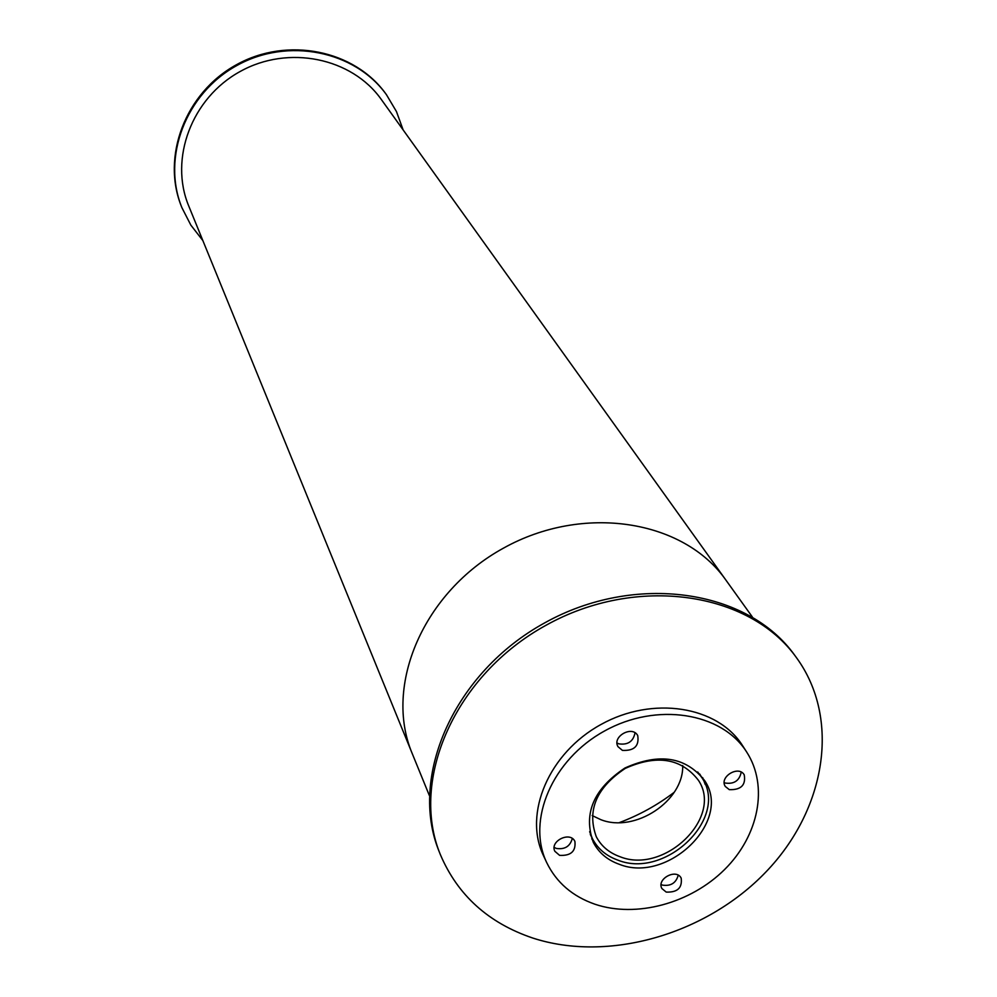 <?xml version="1.0" encoding="UTF-8"?>
<svg xmlns="http://www.w3.org/2000/svg" width="997" height="997" viewBox="0 0 997 997"><rect width="100%" height="100%" fill="white"/><g stroke="black" fill="none" stroke-linecap="round" stroke-linejoin="round"><path stroke-width="1.5" d="M619.972 856.71C609.142 852.821 601.241 846.166 596.293 836.732C586.735 810.449 596.38 787.68 625.219 768.425C656.861 754.268 681.263 758.219 698.423 780.29C723.535 817.54 664.363 874.693 619.972 856.71M592.168 815.558L600.83 819.671C634.927 833.243 683.817 800.99 682.708 765.534M697.688 771.977L702.075 777.959C729.156 817.964 665.61 879.429 617.891 860.137C606.213 855.949 597.702 848.759 592.38 838.564L589.651 831.672M619.262 864.287C607.372 860.037 598.736 852.734 593.327 842.378C583.008 813.764 593.551 788.963 624.969 767.989C659.453 752.561 686.048 756.823 704.792 780.801C732.309 821.391 667.741 883.853 619.262 864.287M705.265 784.527L702.648 777.585M591.757 838.863L596.231 844.758M729.293 789.649L725.317 786.471C718.874 777.049 738.59 764.898 744.223 774.819C746.005 785.088 741.033 790.035 729.293 789.649M724.233 782.608L725.23 783.044C734.128 784.303 739.45 780.663 741.22 772.139M622.415 750.38L618.015 746.703C611.759 736.621 632.31 725.031 637.731 735.587C639.326 746.018 634.229 750.953 622.415 750.38M617.031 742.977L618.776 743.837C627.886 745.17 633.307 741.494 635.027 732.82M559.591 855.351L554.868 851.301C549.422 841.132 570.334 830.875 574.92 841.468C575.967 851.326 570.857 855.949 559.591 855.351M554.182 847.375L556.276 848.422C564.776 849.706 570.11 846.403 572.278 838.489M666.22 892.091L661.921 888.564C656.225 879.03 676.302 868.125 681.175 878.12C682.434 887.853 677.449 892.514 666.22 892.091M661.123 884.513L662.494 885.124C670.807 886.333 676.041 883.03 678.222 875.229M594.997 904.242C572.527 896.403 556.426 882.532 546.717 862.617C526.366 820.319 552.301 759.54 604.531 731C656.5 701.963 721.753 712.369 746.728 752.112C768.699 786.197 758.804 835.66 724.62 869.509C690.522 903.444 636.223 918.187 594.997 904.242M546.717 862.617L543.465 855.65C523.176 813.477 548.948 752.909 600.954 724.507C652.674 695.607 717.666 706.026 742.566 745.644L746.728 752.112M202.865 240.576L190.863 225.148L181.928 207.712C161.489 157.763 185.542 93.568 236.85 65.528C287.909 37.014 355.044 50.822 386.45 94.703L396.457 111.552L403.137 129.922M181.928 207.712L181.566 206.815C161.153 156.903 185.168 92.783 236.426 64.755C287.423 36.278 354.496 50.074 385.889 93.917L386.45 94.703M532.597 937.99C488.405 922.985 457.673 895.219 440.387 854.678C409.281 779.529 455.255 674.944 546.094 625.231C636.535 574.795 749.545 591.52 796.603 657.858C840.945 718.962 825.865 809.776 765.833 872.051C705.963 934.525 608.245 962.728 532.597 937.99M440.387 854.678L439.303 851.949C408.222 776.887 454.109 672.464 544.773 622.838C635.052 572.502 747.862 589.239 794.871 655.49L796.603 657.858M674.234 792.279C657.422 805.09 639.114 815.21 619.311 822.625C639.114 815.21 657.422 805.09 674.234 792.279M429.296 795.394L412.16 753.396C383.533 685.512 423.438 591.919 503.497 548.126C583.183 503.659 683.655 519.699 725.878 580.055L381.353 99.538C351.929 57.801 288.407 44.541 240.152 71.497C191.636 98.005 169.054 158.847 188.732 205.968L412.16 753.396C383.533 685.512 423.438 591.919 503.497 548.126C583.183 503.659 683.655 519.699 725.878 580.055L752.324 616.931M590.299 834.452L592.38 838.564M699.695 774.008L702.075 777.959"/></g></svg>
